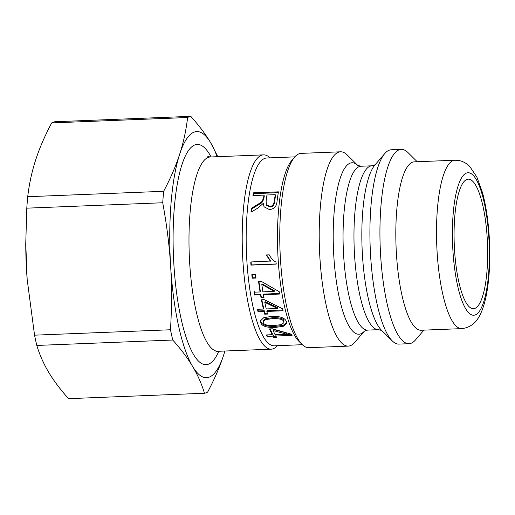<?xml version="1.0" encoding="UTF-8"?>
<svg xmlns="http://www.w3.org/2000/svg" width="515" height="515" viewBox="0 0 515 515"><rect width="100%" height="100%" fill="white"/><g stroke="black" fill="none" stroke-linecap="round" stroke-linejoin="round"><path stroke-width="0.77" d="M27.16 279.342L27.16 279.31A123.162 31.57 -92.3 0 1 27.16 279.31A123.162 31.57 -92.3 0 1 26.645 271.823A123.162 31.57 -92.3 0 1 25.75 243.904L26.786 208.163L162.727 202.756C166.809 225.094 169.441 246.209 170.639 266.094C171.875 285.986 171.83 307.204 170.491 329.761L34.55 335.168L27.16 279.342L25.75 243.434M217.806 156.689L210.686 142.79C205.743 134.454 199.105 125.641 190.795 116.339L54.848 121.746A138.715 35.554 -92.3 0 0 51.674 122.918L187.615 117.517C186.089 130.45 183.437 142.694 179.658 154.249C175.93 165.804 170.594 178.158 163.648 191.303L27.707 196.711C29.239 183.778 31.891 171.534 35.664 159.978C39.398 148.423 44.728 136.069 51.674 122.918M172.744 340.035C181.061 349.337 187.692 358.15 192.642 366.487C197.631 374.817 201.577 383.739 204.481 393.254L68.54 398.661C60.223 389.359 53.592 380.546 48.648 372.21C43.653 363.88 39.707 354.957 36.803 345.443L172.744 340.035A138.715 35.554 -92.3 0 1 170.491 329.761M204.481 393.254A138.715 35.554 -92.3 0 0 207.654 392.082C214.601 378.931 219.937 366.577 223.665 355.022L224.92 351.018M36.803 345.443A138.715 35.554 -92.3 0 1 34.55 335.168M26.786 208.163A138.715 35.554 -92.3 0 1 27.707 196.711M162.727 202.756A138.715 35.554 -92.3 0 1 163.648 191.303M224.888 351.024A123.162 31.57 -92.3 0 1 223.665 355.022A123.162 31.57 -92.3 0 1 192.642 366.487A123.162 31.57 -92.3 0 1 170.639 266.094A123.162 31.57 -92.3 0 1 179.658 154.249A123.162 31.57 -92.3 0 1 210.686 142.79A123.162 31.57 -92.3 0 1 217.156 156.715M283.894 322.718L283.984 320.748C283.43 318.489 279.639 317.478 272.615 317.729L265.792 318.643L263.371 320.613L263.274 322.577C263.822 324.791 267.62 325.75 274.682 325.454L281.525 324.605L283.894 322.718L283.797 321.727C283.237 319.435 279.445 318.412 272.422 318.656L265.605 319.577L263.191 321.566M286.585 322.931L283.231 325.332L275.583 326.362C266.963 326.722 262.077 325.165 260.918 321.695L260.699 320.279M271.746 316.358C280.347 316.152 285.213 317.922 286.353 321.656L286.546 323.459L283.456 326.246L275.428 327.418C266.809 327.772 261.91 326.195 260.738 322.673L260.571 320.736L263.757 317.684L271.746 316.358M261.813 284.389A93.988 24.089 87.7 0 0 262.901 291.838L274.212 291.387A93.988 24.089 -92.3 0 1 274.199 291.323L261.813 284.389L262.103 283.932L274.476 290.769L274.199 291.323M274.476 290.769A92.694 23.761 -92.3 0 0 274.489 290.833L274.212 291.387M264.176 297.116L261.343 297.232L260.809 294.213L254.835 294.451L254.365 291.632M279.877 293.453L263.648 294.104L263.371 294.702A93.988 24.089 87.7 0 0 263.912 297.76L261.073 297.87A93.988 24.089 -92.3 0 1 260.532 294.812L254.558 295.05A93.988 24.089 -92.3 0 1 254.088 292.185L260.062 291.954A93.988 24.089 -92.3 0 1 258.594 281.557L261.433 281.441L279.214 291.702A93.988 24.089 87.7 0 0 279.6 294.052L263.371 294.702M260.062 291.954L260.339 291.393L258.891 281.139M261.343 297.232L261.073 297.87M254.835 294.451L254.558 295.05M260.809 294.213L260.532 294.812M256 277.694L252.498 277.836L252.131 274.392M252.498 277.836L252.196 278.203A93.988 24.089 -92.3 0 1 251.822 274.707L255.324 274.566A93.988 24.089 87.7 0 0 255.698 278.061L252.196 278.203M276.478 263.931L251.301 264.929L251.082 261.826M251.301 264.929L250.979 265.116A93.988 24.089 -92.3 0 1 250.76 261.968L270.678 261.047L266.616 254.906M270.356 261.189L266.287 254.957L269.261 254.841C271.141 258.446 273.394 260.854 276.014 262.071A93.988 24.089 87.7 0 0 276.156 264.111L250.979 265.116M275.235 194.664L266.97 194.992A93.988 24.089 87.7 0 0 266.126 201.062L266.352 204.706L269.673 206.393C272.158 206.386 273.703 204.732 274.302 201.436A93.988 24.089 -92.3 0 1 275.235 194.664L275.531 195.443A92.694 23.761 -92.3 0 0 274.611 202.118L274.302 201.436M266.352 204.706L266.661 205.331L269.989 207.011C272.474 206.998 274.019 205.369 274.611 202.118M264.208 207.101L263.197 203.431L258.195 207.873L251.005 212.199A93.988 24.089 -92.3 0 1 251.352 208.33L261.549 202.073L263.519 198.352A93.988 24.089 -92.3 0 1 263.995 195.114L252.936 195.552A93.988 24.089 -92.3 0 1 253.38 192.835L278.422 191.844A93.988 24.089 87.7 0 0 277.064 201.204C276.684 206.348 274.122 209.129 269.371 209.554L264.053 206.818L263.268 203.425M253.361 195.533L253.67 193.653L278.712 192.655M251.397 211.961L251.668 208.929L261.858 202.749L263.822 199.08L264.292 195.887L263.995 195.114M253.67 193.653L253.38 192.835M251.668 208.929L251.352 208.33M264.794 302.337A93.988 24.089 87.7 0 0 266.242 308.942L277.553 308.491A93.988 24.089 -92.3 0 1 277.534 308.434L264.794 302.337L265.051 301.636L277.772 307.642L277.534 308.434M277.772 307.642A92.694 23.761 -92.3 0 0 277.785 307.7L277.553 308.491M267.749 313.204L264.91 313.32L264.234 310.719L258.26 310.957L257.848 309.277M283.302 309.959L267.073 310.609L266.847 311.433A93.988 24.089 87.7 0 0 267.53 314.073L264.691 314.182A93.988 24.089 -92.3 0 1 264.008 311.549L258.034 311.787A93.988 24.089 -92.3 0 1 257.429 309.29L263.403 309.058A93.988 24.089 -92.3 0 1 261.433 299.794L264.272 299.678L282.581 308.743A93.988 24.089 87.7 0 0 283.076 310.79L266.847 311.433M263.403 309.058L263.635 308.26L261.82 299.782M264.91 313.32L264.691 314.182M258.26 310.957L258.034 311.787M264.234 310.719L264.008 311.549M273.111 330.527A93.988 24.089 87.7 0 0 275.062 334.589L286.366 334.138A93.988 24.089 -92.3 0 1 286.346 334.106L273.111 330.527L273.246 329.433L286.462 332.96L286.346 334.106M286.462 332.96A92.694 23.761 -92.3 0 0 286.475 332.993L286.366 334.138M276.014 336.321L273.961 336.398L273.105 334.969L266.963 334.911M291.445 334.241L275.943 334.859L275.847 336.025A93.988 24.089 87.7 0 0 276.709 337.473L273.871 337.589A93.988 24.089 -92.3 0 1 273.008 336.134L267.034 336.372A93.988 24.089 -92.3 0 1 266.249 334.937L272.223 334.699A93.988 24.089 -92.3 0 1 269.538 328.911L272.377 328.795L291.426 334.203A93.988 24.089 87.7 0 0 292.076 335.381L275.847 336.025M272.223 334.699L272.332 333.553L270.124 328.885M273.961 336.398L273.871 337.589M267.13 335.207L267.034 336.372M273.105 334.969L273.008 336.134M357.841 165.482A85.793 21.991 87.7 0 0 333.475 249.395A85.793 21.991 87.7 0 0 364.427 331.106L354.732 342.372A97.232 24.92 -92.3 0 1 348.269 346.112L308.826 347.683A97.232 24.92 -92.3 0 1 302.086 344.471L299.054 341.458A93.988 24.089 -92.3 0 1 277.759 251.61A93.988 24.089 -92.3 0 1 291.851 160.352L294.632 157.114A97.232 24.92 -92.3 0 1 301.101 153.373L340.537 151.803A97.232 24.92 -92.3 0 1 347.284 155.021L357.848 165.489M302.324 344.696L274.263 345.816A93.988 24.089 -92.3 0 1 246.46 252.852A93.988 24.089 -92.3 0 1 266.796 157.983L294.85 156.869M348.269 346.112A97.232 24.92 -92.3 0 1 319.506 249.949A97.232 24.92 -92.3 0 1 340.537 151.803M423.916 330.128L415.463 339.958A97.232 24.92 -92.3 0 1 408.994 343.698L398.977 344.097A97.232 24.92 -92.3 0 1 392.237 340.885A97.232 24.92 -92.3 0 1 370.214 247.934A97.232 24.92 -92.3 0 1 384.789 153.528A97.232 24.92 -92.3 0 1 391.252 149.788L401.269 149.389A97.232 24.92 -92.3 0 1 408.009 152.607L417.221 161.729M277.508 345.687A97.232 24.92 -92.3 0 1 271.263 349.176A97.232 24.92 -92.3 0 1 242.501 253.013A97.232 24.92 -92.3 0 1 263.532 154.867A97.232 24.92 -92.3 0 1 270.04 157.854M461.698 328.628L421 330.244A84.267 21.598 -92.3 0 1 396.074 246.904A84.267 21.598 -92.3 0 1 414.305 161.845L454.996 160.229A84.267 21.598 87.7 0 0 436.765 245.288A84.267 21.598 87.7 0 0 461.698 328.628C474.618 327.167 479.362 317.169 482.149 310.127C484.808 303.123 486.772 294.599 488.027 284.557C489.849 269.866 490.261 254.011 489.25 237.003C488.201 220.175 485.922 205.305 482.42 192.398L476.858 177.051L469.822 166.57C467.028 163.583 463.5 161.581 459.238 160.571L454.996 160.229M487.196 237.898A64.819 16.615 -92.3 0 1 473.446 308.697A64.819 16.615 -92.3 0 1 454.269 244.593A64.819 16.615 -92.3 0 1 468.29 179.162A64.819 16.615 -92.3 0 1 487.196 237.898M408.994 343.698A97.232 24.92 -92.3 0 1 380.231 247.535A97.232 24.92 -92.3 0 1 401.269 149.389M302.086 344.471A97.232 24.92 -92.3 0 1 280.063 251.52A97.232 24.92 -92.3 0 1 294.632 157.114M187.615 117.517A138.715 35.554 -92.3 0 1 190.795 116.339M272.615 317.729L272.422 318.656M283.984 320.748L283.797 321.727M260.918 321.695L260.738 322.673M275.583 326.362L275.428 327.418M269.989 207.011L269.673 206.393M263.822 199.08L263.519 198.352M375.132 164.761L371.959 165.798A82.001 21.018 87.7 0 0 354.217 248.571A82.001 21.018 87.7 0 0 378.474 329.671L367.562 330.102A82.001 21.018 -92.3 0 1 343.305 249.003A82.001 21.018 -92.3 0 1 361.047 166.236L357.796 165.45M392.237 340.885L381.531 330.269A85.793 21.991 -92.3 0 1 362.097 248.256A85.793 21.991 -92.3 0 1 374.959 164.955L384.789 153.528M271.263 349.176L218.045 351.294A97.232 24.92 -92.3 0 1 189.282 255.131A97.232 24.92 -92.3 0 1 210.32 156.985L207.848 156.47M211.079 156.953A110.197 28.241 87.7 0 0 173.439 255.762A110.197 28.241 87.7 0 0 218.804 351.262M488.832 237.293A71.302 18.276 -92.3 0 1 465.644 308.685A71.302 18.276 -92.3 0 1 458.131 185.812A71.302 18.276 -92.3 0 1 488.832 237.293M367.562 330.102L364.382 331.139M371.959 165.798L361.047 166.236M381.724 330.45L378.474 329.671M218.045 351.294L215.624 352.002M263.532 154.867L210.32 156.985"/></g></svg>

